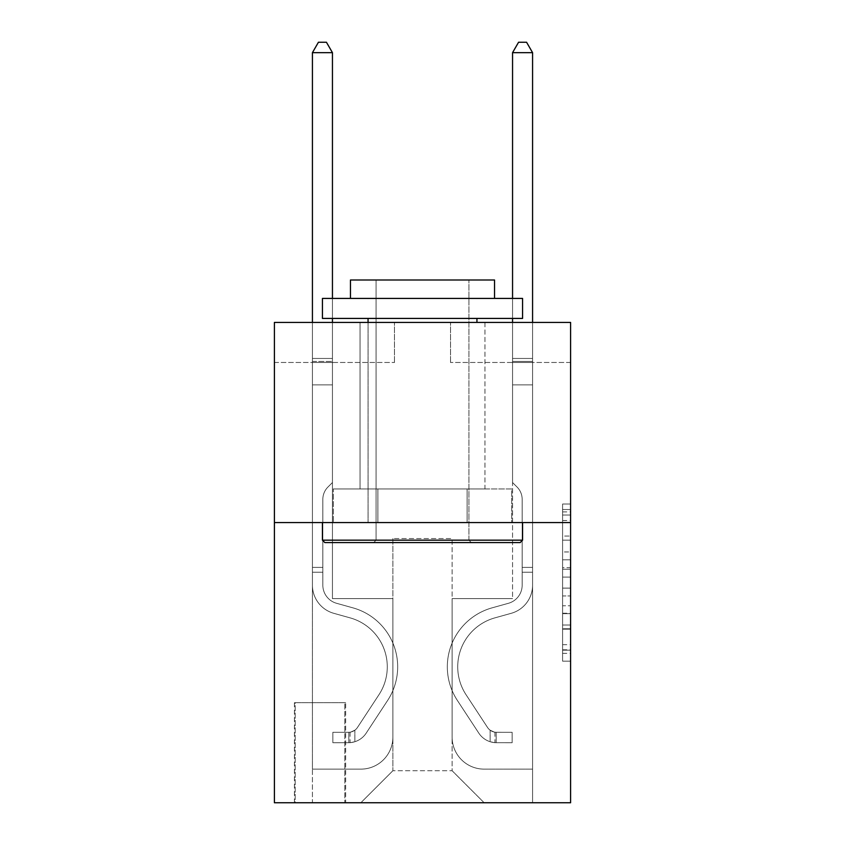 <?xml version="1.0" encoding="UTF-8"?>
<svg xmlns="http://www.w3.org/2000/svg" width="845" height="845" viewBox="0 0 845 845"><rect width="100%" height="100%" fill="white"/><g stroke="black" fill="none" stroke-linecap="round" stroke-linejoin="round"><path stroke-width="0.63" stroke-dasharray="4.22 3.17" d="M562.59 551.965L562.59 577.103L570.597 577.103L570.597 653.322L570.597 511.89L570.597 577.103L562.59 577.103L562.59 509.524L562.59 661.181L562.59 504.032L562.59 650.185L570.597 650.185L562.59 650.185L570.597 650.185L562.59 650.185L562.59 625.036L562.59 661.181L570.597 661.181L570.597 504.032L570.597 649.784L570.597 588.109L562.59 588.109L570.597 588.109L570.597 625.036L570.597 515.028L562.59 515.028L570.597 515.028L570.597 661.181L570.597 511.89L570.597 661.181L562.59 661.181L562.59 504.032L570.597 504.032L570.597 511.89L570.597 504.032L570.597 511.89L570.597 504.032L570.597 509.524L570.597 504.032L562.59 504.032L562.59 515.028L570.597 515.028L562.59 515.028L562.59 551.965L570.597 551.965M484.945 322.431L484.945 488.949L360.054 488.949L484.945 488.949L360.054 488.949L484.945 488.949L484.945 322.431L360.054 322.431L360.054 488.949L360.054 322.431L484.945 322.431M345.647 702.681L294.419 702.681L345.647 702.681L345.647 802.75L294.419 802.75L345.647 802.75M294.419 702.681L294.419 802.75M570.597 567.671L570.597 559.823L570.597 567.671L562.59 567.671L562.59 536.047L562.59 629.166L562.59 605.78L570.597 605.78L562.59 605.78L562.59 661.181L570.597 661.181L562.59 661.181L570.597 661.181L562.59 661.181L562.59 504.032L570.597 504.032L562.59 504.032L570.597 504.032L562.59 504.032L562.59 567.671L570.597 567.671M570.597 522.569L570.597 802.75L274.403 802.75L274.403 522.569L570.597 522.569L570.597 322.431L450.522 322.431L570.597 322.431L570.597 362.463L570.597 322.431L274.403 322.431L394.478 322.431L274.403 322.431L274.403 522.569L570.597 522.569L274.403 522.569M570.597 362.463L450.522 362.463L570.597 362.463M512.556 362.463L532.572 362.463L512.556 362.463L532.572 362.463L512.556 362.463L532.572 362.463L512.556 362.463L532.572 362.463L512.556 362.463L532.572 362.463L512.556 362.463L532.572 362.463L512.556 362.463L532.572 362.463L512.556 362.463L512.556 598.619L452.117 598.619L452.117 770.724L392.883 770.724L452.117 770.724L484.143 802.75L532.572 802.75L532.572 362.463L532.572 802.75L360.857 802.75L484.143 802.75L452.117 770.724L484.143 802.75L452.117 770.724L452.117 538.571L452.117 737.104A32.026 32.026 0 0 0 484.143 769.13L532.572 769.13L532.572 362.463L532.572 769.13L532.572 362.463L532.572 769.13L532.572 362.463L532.572 769.13L532.572 362.463L532.572 769.13L532.572 362.463L532.572 769.13L484.143 769.13A32.026 32.026 0 0 1 452.117 737.104A32.026 32.026 0 0 0 484.143 769.13A32.026 32.026 0 0 1 452.117 737.104A32.026 32.026 0 0 0 484.143 769.13A32.026 32.026 0 0 1 452.117 737.104A32.026 32.026 0 0 0 484.143 769.13A32.026 32.026 0 0 1 452.117 737.104A32.026 32.026 0 0 0 484.143 769.13A32.026 32.026 0 0 1 452.117 737.104A32.026 32.026 0 0 0 484.143 769.13A32.026 32.026 0 0 1 452.117 737.104L452.117 598.619L452.117 737.104L452.117 598.619L452.117 737.104L452.117 598.619L452.117 737.104L452.117 598.619L452.117 737.104L452.117 598.619L452.117 737.104L452.117 598.619L512.556 598.619L452.117 598.619L512.556 598.619L452.117 598.619L512.556 598.619L452.117 598.619L512.556 598.619L452.117 598.619L512.556 598.619L452.117 598.619L512.556 598.619L452.117 598.619L512.556 598.619L512.556 362.463M274.403 362.463L394.478 362.463L274.403 362.463L274.403 322.431L274.403 362.463M312.428 362.463L332.444 362.463L312.428 362.463L332.444 362.463L312.428 362.463L332.444 362.463L312.428 362.463L332.444 362.463L312.428 362.463L332.444 362.463L312.428 362.463L332.444 362.463L312.428 362.463L332.444 362.463L312.428 362.463L312.428 802.75L360.857 802.75L392.883 770.724L392.883 598.619L332.444 598.619L332.444 362.463L332.444 598.619L332.444 362.463L332.444 598.619L332.444 362.463L332.444 598.619L332.444 362.463L332.444 598.619L332.444 362.463L332.444 598.619L332.444 362.463L332.444 598.619L332.444 362.463L332.444 598.619L392.883 598.619L332.444 598.619L392.883 598.619L332.444 598.619L392.883 598.619L332.444 598.619L392.883 598.619L332.444 598.619L392.883 598.619L332.444 598.619L392.883 598.619L332.444 598.619L392.883 598.619L392.883 770.724L360.857 802.75L392.883 770.724L360.857 802.75L312.428 802.75L312.428 362.463L312.428 769.13L360.857 769.13A32.026 32.026 0 0 0 392.883 737.104L392.883 598.619L392.883 737.104A32.026 32.026 0 0 1 360.857 769.13A32.026 32.026 0 0 0 392.883 737.104A32.026 32.026 0 0 1 360.857 769.13A32.026 32.026 0 0 0 392.883 737.104A32.026 32.026 0 0 1 360.857 769.13A32.026 32.026 0 0 0 392.883 737.104A32.026 32.026 0 0 1 360.857 769.13A32.026 32.026 0 0 0 392.883 737.104A32.026 32.026 0 0 1 360.857 769.13A32.026 32.026 0 0 0 392.883 737.104A32.026 32.026 0 0 1 360.857 769.13L312.428 769.13L360.857 769.13L312.428 769.13L360.857 769.13L312.428 769.13L360.857 769.13L312.428 769.13L360.857 769.13L312.428 769.13L360.857 769.13L312.428 769.13L312.428 362.463M295.211 802.75L344.844 802.75L295.211 802.75L295.211 702.681L344.844 702.681L344.844 802.75L344.844 702.681L295.211 702.681L295.211 802.75M392.883 538.571L392.883 770.724L392.883 538.571L452.117 538.571L392.883 538.571M450.522 362.463L450.522 322.431L450.522 362.463M394.478 362.463L394.478 322.431L394.478 362.463M511.7 522.569L333.3 522.569L511.7 522.569L511.7 488.949L333.3 488.949L467.105 488.949L467.105 522.569L467.105 488.949L377.895 488.949L377.895 522.569L377.895 488.949L333.3 488.949L333.3 522.569L333.3 488.949L511.7 488.949L511.7 522.569M377.895 488.949L377.895 522.569L377.895 488.949M467.105 488.949L467.105 522.569L467.105 488.949M562.59 577.103L570.597 577.103L562.59 577.103M562.59 509.524L562.59 504.032L562.59 509.524L570.597 509.524L562.59 509.524M562.59 628.764L562.59 595.968L562.59 628.764L570.597 628.764L562.59 628.764M562.59 595.968L562.59 588.109L570.597 588.109L562.59 588.109L562.59 595.968L570.597 595.968L562.59 595.968M562.59 536.047L562.59 515.028L562.59 536.047L570.597 536.047L562.59 536.047M562.59 504.032L570.597 504.032L562.59 504.032L562.59 511.89L562.59 504.032L570.597 504.032M562.59 661.181L570.597 661.181L562.59 661.181L562.59 653.322L562.59 661.181M322.832 567.396L322.832 572.202L312.428 572.202L312.428 567.396L312.428 585.173L312.428 52.654L312.428 384.876L312.428 52.654L332.444 52.654L332.444 358.46L332.444 52.654L312.428 52.654L318.428 42.25L326.434 42.25L318.428 42.25L312.428 52.654L312.428 384.876L312.428 52.654L332.444 52.654L326.434 42.25L332.444 52.654L332.444 384.876L312.428 384.876L312.428 358.46L312.428 384.876L332.444 384.876L332.444 482.537L327.934 487.047A17.396 17.396 -23.4 0 0 322.832 499.353A17.396 17.396 156.6 0 1 327.934 487.047L332.444 482.537L332.444 52.654L312.428 52.654L318.428 42.25L326.434 42.25L318.428 42.25L312.428 52.654L312.428 358.46L312.428 52.654L332.444 52.654L326.434 42.25L332.444 52.654L332.444 384.876L312.428 384.876L312.428 585.173A29.216 29.216 -23.4 0 0 333.807 613.322A29.216 29.216 156.6 0 1 312.428 585.173L312.428 384.876L332.444 384.876L332.444 482.537L327.934 487.047A17.396 17.396 0 0 0 322.832 499.353A17.396 17.396 0 0 1 327.934 487.047L332.444 482.537L332.444 52.654L312.428 52.654L318.428 42.25L326.434 42.25L318.428 42.25L312.428 52.654L312.428 361.449L312.428 52.654L332.444 52.654L326.434 42.25L332.444 52.654L332.444 384.876L312.428 384.876L312.428 585.173A29.216 29.216 0 0 0 333.807 613.322A29.216 29.216 156.6 0 1 312.428 585.173L312.428 384.876L332.444 384.876L332.444 482.537L327.934 487.047A17.396 17.396 0 0 0 322.832 499.353A17.396 17.396 0 0 1 327.934 487.047L332.444 482.537L332.444 52.654L312.428 52.654L318.428 42.25L326.434 42.25L318.428 42.25L312.428 52.654L312.428 585.173A29.216 29.216 0 0 0 333.807 613.322A29.216 29.216 156.6 0 1 312.428 585.173L312.428 384.876L332.444 384.876L332.444 482.537L327.934 487.047A17.396 17.396 0 0 0 322.832 499.353A17.396 17.396 0 0 1 327.934 487.047L332.444 482.537L332.444 384.876L312.428 384.876L312.428 585.173A29.216 29.216 0 0 0 333.807 613.322L350.094 617.864L333.807 613.322A29.216 29.216 0 0 1 312.428 585.173L312.428 384.876L332.444 384.876L332.444 361.449L332.444 482.537L327.934 487.047A17.396 17.396 0 0 0 322.832 499.353A17.396 17.396 0 0 1 327.934 487.047L332.444 482.537L332.444 384.876L312.428 384.876L312.428 585.173A29.216 29.216 0 0 0 333.807 613.322A29.216 29.216 0 0 1 312.428 585.173L312.428 384.876L332.444 384.876L332.444 358.46L332.444 482.537L327.934 487.047A17.396 17.396 0 0 0 322.832 499.353A17.396 17.396 0 0 1 327.934 487.047L332.444 482.537L332.444 384.876L312.428 384.876L312.428 585.173A29.216 29.216 0 0 0 333.807 613.322A29.216 29.216 0 0 1 312.428 585.173L312.428 384.876L332.444 384.876L332.444 52.654L326.434 42.25L332.444 52.654L332.444 482.537L327.934 487.047A17.396 17.396 0 0 0 322.832 499.353A17.396 17.396 0 0 1 327.934 487.047L332.444 482.537L332.444 384.876L312.428 384.876L312.428 585.173L312.428 572.202L322.832 572.202L322.832 567.396L312.428 567.396L322.832 567.396L322.832 585.173L322.832 499.353L322.832 585.173A18.812 18.812 -23.4 0 0 336.595 603.298A18.812 18.812 156.6 0 1 322.832 585.173L322.832 499.353L322.832 585.173L322.832 567.396L312.428 567.396L322.832 567.396L322.832 585.173A18.812 18.812 0 0 0 336.595 603.298A18.812 18.812 156.6 0 1 322.832 585.173L322.832 499.353L322.832 585.173A18.812 18.812 0 0 0 336.595 603.298A18.812 18.812 156.6 0 1 322.832 585.173L322.832 499.353L322.832 585.173L322.832 567.396L312.428 567.396L322.832 567.396L322.832 585.173A18.812 18.812 0 0 0 336.595 603.298L352.883 607.84L336.595 603.298A18.812 18.812 0 0 1 322.832 585.173L322.832 499.353L322.832 585.173A18.812 18.812 0 0 0 336.595 603.298A18.812 18.812 0 0 1 322.832 585.173L322.832 499.353L322.832 585.173L322.832 567.396L312.428 567.396M348.848 742.702A21.209 21.209 -23.4 0 0 366.191 733.133L387.644 700.42A61.241 61.241 -23.4 0 0 352.883 607.84L336.595 603.298A18.812 18.812 0 0 1 322.832 585.173A18.812 18.812 0 0 0 336.595 603.298L352.883 607.84L336.595 603.298A18.812 18.812 0 0 1 322.832 585.173L322.832 499.353L322.832 585.173A18.812 18.812 0 0 0 336.595 603.298A18.812 18.812 0 0 1 322.832 585.173A18.812 18.812 0 0 0 336.595 603.298L352.883 607.84A61.241 61.241 156.6 0 1 387.644 700.42A61.241 61.241 -23.4 0 0 352.883 607.84L336.595 603.298A18.812 18.812 0 0 1 322.832 585.173A18.812 18.812 0 0 0 336.595 603.298A18.812 18.812 0 0 1 322.832 585.173A18.812 18.812 0 0 0 336.595 603.298L352.883 607.84L336.595 603.298A18.812 18.812 0 0 1 322.832 585.173A18.812 18.812 0 0 0 336.595 603.298L352.883 607.84L336.595 603.298A18.812 18.812 0 0 1 322.832 585.173A18.812 18.812 0 0 0 336.595 603.298A18.812 18.812 0 0 1 322.832 585.173A18.812 18.812 0 0 0 336.595 603.298L352.883 607.84A61.241 61.241 0 0 1 387.644 700.42A61.241 61.241 -23.4 0 0 352.883 607.84L336.595 603.298A18.812 18.812 0 0 1 322.832 585.173A18.812 18.812 0 0 0 336.595 603.298L352.883 607.84A61.241 61.241 0 0 1 387.644 700.42L366.191 733.133L387.644 700.42A61.241 61.241 0 0 0 352.883 607.84L336.595 603.298L352.883 607.84A61.241 61.241 0 0 1 387.644 700.42A61.241 61.241 0 0 0 352.883 607.84L336.595 603.298L352.883 607.84A61.241 61.241 0 0 1 387.644 700.42A61.241 61.241 0 0 0 352.883 607.84L336.595 603.298L352.883 607.84A61.241 61.241 0 0 1 387.644 700.42L366.191 733.133L387.644 700.42A61.241 61.241 0 0 0 352.883 607.84L336.595 603.298L352.883 607.84A61.241 61.241 0 0 1 387.644 700.42A61.241 61.241 0 0 0 352.883 607.84A61.241 61.241 0 0 1 387.644 700.42L366.191 733.133A21.209 21.209 156.6 0 1 354.858 741.72A21.209 21.209 -23.4 0 0 366.191 733.133L387.644 700.42A61.241 61.241 0 0 0 352.883 607.84A61.241 61.241 0 0 1 387.644 700.42A61.241 61.241 0 0 0 352.883 607.84A61.241 61.241 0 0 1 387.644 700.42L366.191 733.133L387.644 700.42A61.241 61.241 0 0 0 352.883 607.84A61.241 61.241 0 0 1 387.644 700.42L366.191 733.133L387.644 700.42A61.241 61.241 0 0 0 352.883 607.84A61.241 61.241 0 0 1 387.644 700.42A61.241 61.241 0 0 0 352.883 607.84A61.241 61.241 0 0 1 387.644 700.42L366.191 733.133A21.209 21.209 0 0 1 354.858 741.72C348.689 743.03 348.689 743.03 354.858 741.72C348.689 743.03 348.689 743.03 354.858 741.72A21.209 21.209 0 0 0 366.191 733.133L387.644 700.42A61.241 61.241 0 0 0 352.883 607.84A61.241 61.241 0 0 1 387.644 700.42L366.191 733.133A21.209 21.209 0 0 1 354.858 741.72C348.689 743.03 348.689 743.03 354.858 741.72C348.689 743.03 348.689 743.03 354.858 741.72A21.209 21.209 0 0 0 366.191 733.133L387.644 700.42L366.191 733.133A21.209 21.209 0 0 1 354.858 741.72C348.689 743.03 348.689 743.03 354.858 741.72C348.689 743.03 348.689 743.03 354.858 741.72A21.209 21.209 0 0 0 366.191 733.133L387.644 700.42L366.191 733.133A21.209 21.209 0 0 1 354.858 741.72C348.689 743.03 348.689 743.03 354.858 741.72C348.689 743.03 348.689 743.03 354.858 741.72A21.209 21.209 0 0 0 366.191 733.133L387.644 700.42L366.191 733.133A21.209 21.209 0 0 1 354.858 741.72C348.689 743.03 348.689 743.03 354.858 741.72C348.689 743.03 348.689 743.03 354.858 741.72A21.209 21.209 0 0 0 366.191 733.133L387.644 700.42L366.191 733.133A21.209 21.209 0 0 1 354.858 741.72C348.689 743.03 348.689 743.03 354.858 741.72C348.689 743.03 348.689 743.03 354.858 741.72A21.209 21.209 0 0 0 366.191 733.133A21.209 21.209 -23.4 0 1 348.848 742.702L348.848 732.298A10.805 10.805 -23.4 0 0 357.488 727.429L378.951 694.717A50.837 50.837 -23.4 0 0 350.094 617.864L333.807 613.322L350.094 617.864A50.837 50.837 156.6 0 1 378.951 694.717A50.837 50.837 -23.4 0 0 350.094 617.864L333.807 613.322A29.216 29.216 0 0 1 312.428 585.173A29.216 29.216 0 0 0 333.807 613.322A29.216 29.216 0 0 1 312.428 585.173A29.216 29.216 0 0 0 333.807 613.322L350.094 617.864L333.807 613.322A29.216 29.216 0 0 1 312.428 585.173A29.216 29.216 0 0 0 333.807 613.322A29.216 29.216 0 0 1 312.428 585.173A29.216 29.216 0 0 0 333.807 613.322L350.094 617.864L333.807 613.322A29.216 29.216 0 0 1 312.428 585.173A29.216 29.216 0 0 0 333.807 613.322L350.094 617.864A50.837 50.837 0 0 1 378.951 694.717A50.837 50.837 -23.4 0 0 350.094 617.864L333.807 613.322A29.216 29.216 0 0 1 312.428 585.173A29.216 29.216 0 0 0 333.807 613.322A29.216 29.216 0 0 1 312.428 585.173A29.216 29.216 0 0 0 333.807 613.322L350.094 617.864L333.807 613.322A29.216 29.216 0 0 1 312.428 585.173A29.216 29.216 0 0 0 333.807 613.322L350.094 617.864A50.837 50.837 0 0 1 378.951 694.717L357.488 727.429L378.951 694.717A50.837 50.837 0 0 0 350.094 617.864L333.807 613.322L350.094 617.864A50.837 50.837 0 0 1 378.951 694.717A50.837 50.837 0 0 0 350.094 617.864L333.807 613.322L350.094 617.864A50.837 50.837 0 0 1 378.951 694.717A50.837 50.837 0 0 0 350.094 617.864L333.807 613.322L350.094 617.864A50.837 50.837 0 0 1 378.951 694.717L357.488 727.429L378.951 694.717A50.837 50.837 0 0 0 350.094 617.864L333.807 613.322L350.094 617.864A50.837 50.837 0 0 1 378.951 694.717A50.837 50.837 0 0 0 350.094 617.864A50.837 50.837 0 0 1 378.951 694.717L357.488 727.429A10.805 10.805 156.6 0 1 354.858 730.207C348.795 732.985 348.795 732.985 354.858 730.207C348.795 732.985 348.795 732.985 354.858 730.207A10.805 10.805 -23.4 0 0 357.488 727.429L378.951 694.717A50.837 50.837 0 0 0 350.094 617.864A50.837 50.837 0 0 1 378.951 694.717A50.837 50.837 0 0 0 350.094 617.864A50.837 50.837 0 0 1 378.951 694.717L357.488 727.429L378.951 694.717A50.837 50.837 0 0 0 350.094 617.864A50.837 50.837 0 0 1 378.951 694.717L357.488 727.429L378.951 694.717A50.837 50.837 0 0 0 350.094 617.864A50.837 50.837 0 0 1 378.951 694.717A50.837 50.837 0 0 0 350.094 617.864A50.837 50.837 0 0 1 378.951 694.717L357.488 727.429A10.805 10.805 0 0 1 354.858 730.207C348.795 732.985 348.795 732.985 354.858 730.207C348.795 732.985 348.795 732.985 354.858 730.207A10.805 10.805 0 0 0 357.488 727.429L378.951 694.717A50.837 50.837 0 0 0 350.094 617.864A50.837 50.837 0 0 1 378.951 694.717L357.488 727.429A10.805 10.805 0 0 1 354.858 730.207C348.795 732.985 348.795 732.985 354.858 730.207C348.795 732.985 348.795 732.985 354.858 730.207A10.805 10.805 0 0 0 357.488 727.429L378.951 694.717L357.488 727.429A10.805 10.805 0 0 1 354.858 730.207C348.795 732.985 348.795 732.985 354.858 730.207C348.795 732.985 348.795 732.985 354.858 730.207A10.805 10.805 0 0 0 357.488 727.429L378.951 694.717L357.488 727.429A10.805 10.805 0 0 1 354.858 730.207C348.795 732.985 348.795 732.985 354.858 730.207C348.795 732.985 348.795 732.985 354.858 730.207A10.805 10.805 0 0 0 357.488 727.429L378.951 694.717L357.488 727.429A10.805 10.805 0 0 1 354.858 730.207C348.795 732.985 348.795 732.985 354.858 730.207C348.795 732.985 348.795 732.985 354.858 730.207A10.805 10.805 0 0 0 357.488 727.429L378.951 694.717L357.488 727.429A10.805 10.805 0 0 1 354.858 730.207C348.795 732.985 348.795 732.985 354.858 730.207C348.795 732.985 348.795 732.985 354.858 730.207A10.805 10.805 0 0 0 357.488 727.429A10.805 10.805 -23.4 0 1 348.848 732.298L348.848 742.702L332.845 742.713L348.848 742.702A21.209 21.209 0 0 0 366.191 733.133A21.209 21.209 0 0 1 348.848 742.702L348.848 732.298L332.845 732.309L348.848 732.298A10.805 10.805 0 0 0 357.488 727.429A10.805 10.805 0 0 1 348.848 732.298L348.848 742.702L332.845 742.713L332.845 732.309L332.845 742.713L348.848 742.702A21.209 21.209 0 0 0 366.191 733.133A21.209 21.209 0 0 1 348.848 742.702L348.848 732.298L332.845 732.309L348.848 732.298A10.805 10.805 0 0 0 357.488 727.429A10.805 10.805 0 0 1 348.848 732.298L348.848 742.702L332.845 742.713L332.845 732.309L332.845 742.713L348.848 742.702A21.209 21.209 0 0 0 366.191 733.133A21.209 21.209 0 0 1 348.848 742.702L348.848 732.298L332.845 732.309L348.848 732.298A10.805 10.805 0 0 0 357.488 727.429A10.805 10.805 0 0 1 348.848 732.298L348.848 742.702L332.845 742.713L332.845 732.309L332.845 742.713L348.848 742.702A21.209 21.209 0 0 0 366.191 733.133A21.209 21.209 0 0 1 348.848 742.702L348.848 732.298L332.845 732.309L348.848 732.298A10.805 10.805 0 0 0 357.488 727.429A10.805 10.805 0 0 1 348.848 732.298L348.848 742.702L332.845 742.713L332.845 732.309L332.845 742.713L348.848 742.702A21.209 21.209 0 0 0 366.191 733.133A21.209 21.209 0 0 1 348.848 742.702L348.848 732.298L332.845 732.309L348.848 732.298A10.805 10.805 0 0 0 357.488 727.429A10.805 10.805 0 0 1 348.848 732.298L348.848 742.702L332.845 742.713L332.845 732.309L332.845 742.713L348.848 742.702A21.209 21.209 0 0 0 366.191 733.133A21.209 21.209 0 0 1 348.848 742.702L348.848 732.298L332.845 732.309L348.848 732.298A10.805 10.805 0 0 0 357.488 727.429A10.805 10.805 0 0 1 348.848 732.298L348.848 742.702L332.845 742.713L332.845 732.309L332.845 742.713L348.848 742.702M522.168 567.396L522.168 572.202L532.572 572.202L532.572 567.396L532.572 585.173L532.572 52.654L532.572 384.876L532.572 52.654L512.556 52.654L512.556 358.46L512.556 52.654L532.572 52.654L526.572 42.25L518.566 42.25L526.572 42.25L532.572 52.654L532.572 384.876L532.572 52.654L512.556 52.654L518.566 42.25L512.556 52.654L512.556 384.876L532.572 384.876L532.572 358.46L532.572 384.876L512.556 384.876L512.556 482.537L517.066 487.047A17.396 17.396 23.4 0 1 522.168 499.353A17.396 17.396 -156.6 0 0 517.066 487.047L512.556 482.537L512.556 52.654L532.572 52.654L526.572 42.25L518.566 42.25L526.572 42.25L532.572 52.654L532.572 358.46L532.572 52.654L512.556 52.654L518.566 42.25L512.556 52.654L512.556 384.876L532.572 384.876L532.572 585.173A29.216 29.216 23.4 0 1 511.193 613.322A29.216 29.216 -156.6 0 0 532.572 585.173L532.572 384.876L512.556 384.876L512.556 482.537L517.066 487.047A17.396 17.396 0 0 1 522.168 499.353A17.396 17.396 0 0 0 517.066 487.047L512.556 482.537L512.556 52.654L532.572 52.654L526.572 42.25L518.566 42.25L526.572 42.25L532.572 52.654L532.572 361.449L532.572 52.654L512.556 52.654L518.566 42.25L512.556 52.654L512.556 384.876L532.572 384.876L532.572 585.173A29.216 29.216 0 0 1 511.193 613.322A29.216 29.216 -156.6 0 0 532.572 585.173L532.572 384.876L512.556 384.876L512.556 482.537L517.066 487.047A17.396 17.396 0 0 1 522.168 499.353A17.396 17.396 0 0 0 517.066 487.047L512.556 482.537L512.556 52.654L532.572 52.654L526.572 42.25L518.566 42.25L526.572 42.25L532.572 52.654L532.572 585.173A29.216 29.216 0 0 1 511.193 613.322A29.216 29.216 -156.6 0 0 532.572 585.173L532.572 384.876L512.556 384.876L512.556 482.537L517.066 487.047A17.396 17.396 0 0 1 522.168 499.353A17.396 17.396 0 0 0 517.066 487.047L512.556 482.537L512.556 384.876L532.572 384.876L532.572 585.173A29.216 29.216 0 0 1 511.193 613.322L494.906 617.864L511.193 613.322A29.216 29.216 0 0 0 532.572 585.173L532.572 384.876L512.556 384.876L512.556 361.449L512.556 482.537L517.066 487.047A17.396 17.396 0 0 1 522.168 499.353A17.396 17.396 0 0 0 517.066 487.047L512.556 482.537L512.556 384.876L532.572 384.876L532.572 585.173A29.216 29.216 0 0 1 511.193 613.322A29.216 29.216 0 0 0 532.572 585.173L532.572 384.876L512.556 384.876L512.556 358.46L512.556 482.537L517.066 487.047A17.396 17.396 0 0 1 522.168 499.353A17.396 17.396 0 0 0 517.066 487.047L512.556 482.537L512.556 384.876L532.572 384.876L532.572 585.173A29.216 29.216 0 0 1 511.193 613.322A29.216 29.216 0 0 0 532.572 585.173L532.572 384.876L512.556 384.876L512.556 52.654L518.566 42.25L512.556 52.654L512.556 482.537L517.066 487.047A17.396 17.396 0 0 1 522.168 499.353A17.396 17.396 0 0 0 517.066 487.047L512.556 482.537L512.556 384.876L532.572 384.876L532.572 585.173L532.572 572.202L522.168 572.202L522.168 567.396L532.572 567.396L522.168 567.396L522.168 585.173L522.168 499.353L522.168 585.173A18.812 18.812 23.4 0 1 508.405 603.298A18.812 18.812 -156.6 0 0 522.168 585.173L522.168 499.353L522.168 585.173L522.168 567.396L532.572 567.396L522.168 567.396L522.168 585.173A18.812 18.812 0 0 1 508.405 603.298A18.812 18.812 -156.6 0 0 522.168 585.173L522.168 499.353L522.168 585.173A18.812 18.812 0 0 1 508.405 603.298A18.812 18.812 -156.6 0 0 522.168 585.173L522.168 499.353L522.168 585.173L522.168 567.396L532.572 567.396L522.168 567.396L522.168 585.173A18.812 18.812 0 0 1 508.405 603.298L492.117 607.84L508.405 603.298A18.812 18.812 0 0 0 522.168 585.173L522.168 499.353L522.168 585.173A18.812 18.812 0 0 1 508.405 603.298A18.812 18.812 0 0 0 522.168 585.173L522.168 499.353L522.168 585.173L522.168 567.396L532.572 567.396M496.152 742.702A21.209 21.209 23.4 0 1 478.809 733.133L457.356 700.42A61.241 61.241 23.4 0 1 492.117 607.84L508.405 603.298A18.812 18.812 0 0 0 522.168 585.173A18.812 18.812 0 0 1 508.405 603.298L492.117 607.84L508.405 603.298A18.812 18.812 0 0 0 522.168 585.173L522.168 499.353L522.168 585.173A18.812 18.812 0 0 1 508.405 603.298A18.812 18.812 0 0 0 522.168 585.173A18.812 18.812 0 0 1 508.405 603.298L492.117 607.84A61.241 61.241 -156.6 0 0 457.356 700.42A61.241 61.241 23.4 0 1 492.117 607.84L508.405 603.298A18.812 18.812 0 0 0 522.168 585.173A18.812 18.812 0 0 1 508.405 603.298A18.812 18.812 0 0 0 522.168 585.173A18.812 18.812 0 0 1 508.405 603.298L492.117 607.84L508.405 603.298A18.812 18.812 0 0 0 522.168 585.173A18.812 18.812 0 0 1 508.405 603.298L492.117 607.84L508.405 603.298A18.812 18.812 0 0 0 522.168 585.173A18.812 18.812 0 0 1 508.405 603.298A18.812 18.812 0 0 0 522.168 585.173A18.812 18.812 0 0 1 508.405 603.298L492.117 607.84A61.241 61.241 0 0 0 457.356 700.42A61.241 61.241 23.4 0 1 492.117 607.84L508.405 603.298A18.812 18.812 0 0 0 522.168 585.173A18.812 18.812 0 0 1 508.405 603.298L492.117 607.84A61.241 61.241 0 0 0 457.356 700.42L478.809 733.133L457.356 700.42A61.241 61.241 0 0 1 492.117 607.84L508.405 603.298L492.117 607.84A61.241 61.241 0 0 0 457.356 700.42A61.241 61.241 0 0 1 492.117 607.84L508.405 603.298L492.117 607.84A61.241 61.241 0 0 0 457.356 700.42A61.241 61.241 0 0 1 492.117 607.84L508.405 603.298L492.117 607.84A61.241 61.241 0 0 0 457.356 700.42L478.809 733.133L457.356 700.42A61.241 61.241 0 0 1 492.117 607.84L508.405 603.298L492.117 607.84A61.241 61.241 0 0 0 457.356 700.42A61.241 61.241 0 0 1 492.117 607.84A61.241 61.241 0 0 0 457.356 700.42L478.809 733.133A21.209 21.209 -156.6 0 0 490.142 741.72A21.209 21.209 23.4 0 1 478.809 733.133L457.356 700.42A61.241 61.241 0 0 1 492.117 607.84A61.241 61.241 0 0 0 457.356 700.42A61.241 61.241 0 0 1 492.117 607.84A61.241 61.241 0 0 0 457.356 700.42L478.809 733.133L457.356 700.42A61.241 61.241 0 0 1 492.117 607.84A61.241 61.241 0 0 0 457.356 700.42L478.809 733.133L457.356 700.42A61.241 61.241 0 0 1 492.117 607.84A61.241 61.241 0 0 0 457.356 700.42A61.241 61.241 0 0 1 492.117 607.84A61.241 61.241 0 0 0 457.356 700.42L478.809 733.133A21.209 21.209 0 0 0 490.142 741.72C496.311 743.03 496.311 743.03 490.142 741.72C496.311 743.03 496.311 743.03 490.142 741.72A21.209 21.209 0 0 1 478.809 733.133L457.356 700.42A61.241 61.241 0 0 1 492.117 607.84A61.241 61.241 0 0 0 457.356 700.42L478.809 733.133A21.209 21.209 0 0 0 490.142 741.72C496.311 743.03 496.311 743.03 490.142 741.72C496.311 743.03 496.311 743.03 490.142 741.72A21.209 21.209 0 0 1 478.809 733.133L457.356 700.42L478.809 733.133A21.209 21.209 0 0 0 490.142 741.72C496.311 743.03 496.311 743.03 490.142 741.72C496.311 743.03 496.311 743.03 490.142 741.72A21.209 21.209 0 0 1 478.809 733.133L457.356 700.42L478.809 733.133A21.209 21.209 0 0 0 490.142 741.72C496.311 743.03 496.311 743.03 490.142 741.72C496.311 743.03 496.311 743.03 490.142 741.72A21.209 21.209 0 0 1 478.809 733.133L457.356 700.42L478.809 733.133A21.209 21.209 0 0 0 490.142 741.72C496.311 743.03 496.311 743.03 490.142 741.72C496.311 743.03 496.311 743.03 490.142 741.72A21.209 21.209 0 0 1 478.809 733.133L457.356 700.42L478.809 733.133A21.209 21.209 0 0 0 490.142 741.72C496.311 743.03 496.311 743.03 490.142 741.72C496.311 743.03 496.311 743.03 490.142 741.72A21.209 21.209 0 0 1 478.809 733.133A21.209 21.209 23.4 0 0 496.152 742.702L496.152 732.298A10.805 10.805 23.4 0 1 487.512 727.429L466.049 694.717A50.837 50.837 23.4 0 1 494.906 617.864L511.193 613.322L494.906 617.864A50.837 50.837 -156.6 0 0 466.049 694.717A50.837 50.837 23.4 0 1 494.906 617.864L511.193 613.322A29.216 29.216 0 0 0 532.572 585.173A29.216 29.216 0 0 1 511.193 613.322A29.216 29.216 0 0 0 532.572 585.173A29.216 29.216 0 0 1 511.193 613.322L494.906 617.864L511.193 613.322A29.216 29.216 0 0 0 532.572 585.173A29.216 29.216 0 0 1 511.193 613.322A29.216 29.216 0 0 0 532.572 585.173A29.216 29.216 0 0 1 511.193 613.322L494.906 617.864L511.193 613.322A29.216 29.216 0 0 0 532.572 585.173A29.216 29.216 0 0 1 511.193 613.322L494.906 617.864A50.837 50.837 0 0 0 466.049 694.717A50.837 50.837 23.4 0 1 494.906 617.864L511.193 613.322A29.216 29.216 0 0 0 532.572 585.173A29.216 29.216 0 0 1 511.193 613.322A29.216 29.216 0 0 0 532.572 585.173A29.216 29.216 0 0 1 511.193 613.322L494.906 617.864L511.193 613.322A29.216 29.216 0 0 0 532.572 585.173A29.216 29.216 0 0 1 511.193 613.322L494.906 617.864A50.837 50.837 0 0 0 466.049 694.717L487.512 727.429L466.049 694.717A50.837 50.837 0 0 1 494.906 617.864L511.193 613.322L494.906 617.864A50.837 50.837 0 0 0 466.049 694.717A50.837 50.837 0 0 1 494.906 617.864L511.193 613.322L494.906 617.864A50.837 50.837 0 0 0 466.049 694.717A50.837 50.837 0 0 1 494.906 617.864L511.193 613.322L494.906 617.864A50.837 50.837 0 0 0 466.049 694.717L487.512 727.429L466.049 694.717A50.837 50.837 0 0 1 494.906 617.864L511.193 613.322L494.906 617.864A50.837 50.837 0 0 0 466.049 694.717A50.837 50.837 0 0 1 494.906 617.864A50.837 50.837 0 0 0 466.049 694.717L487.512 727.429A10.805 10.805 -156.6 0 0 490.142 730.207C496.205 732.985 496.205 732.985 490.142 730.207C496.205 732.985 496.205 732.985 490.142 730.207A10.805 10.805 23.4 0 1 487.512 727.429L466.049 694.717A50.837 50.837 0 0 1 494.906 617.864A50.837 50.837 0 0 0 466.049 694.717A50.837 50.837 0 0 1 494.906 617.864A50.837 50.837 0 0 0 466.049 694.717L487.512 727.429L466.049 694.717A50.837 50.837 0 0 1 494.906 617.864A50.837 50.837 0 0 0 466.049 694.717L487.512 727.429L466.049 694.717A50.837 50.837 0 0 1 494.906 617.864A50.837 50.837 0 0 0 466.049 694.717A50.837 50.837 0 0 1 494.906 617.864A50.837 50.837 0 0 0 466.049 694.717L487.512 727.429A10.805 10.805 0 0 0 490.142 730.207C496.205 732.985 496.205 732.985 490.142 730.207C496.205 732.985 496.205 732.985 490.142 730.207A10.805 10.805 0 0 1 487.512 727.429L466.049 694.717A50.837 50.837 0 0 1 494.906 617.864A50.837 50.837 0 0 0 466.049 694.717L487.512 727.429A10.805 10.805 0 0 0 490.142 730.207C496.205 732.985 496.205 732.985 490.142 730.207C496.205 732.985 496.205 732.985 490.142 730.207A10.805 10.805 0 0 1 487.512 727.429L466.049 694.717L487.512 727.429A10.805 10.805 0 0 0 490.142 730.207C496.205 732.985 496.205 732.985 490.142 730.207C496.205 732.985 496.205 732.985 490.142 730.207A10.805 10.805 0 0 1 487.512 727.429L466.049 694.717L487.512 727.429A10.805 10.805 0 0 0 490.142 730.207C496.205 732.985 496.205 732.985 490.142 730.207C496.205 732.985 496.205 732.985 490.142 730.207A10.805 10.805 0 0 1 487.512 727.429L466.049 694.717L487.512 727.429A10.805 10.805 0 0 0 490.142 730.207C496.205 732.985 496.205 732.985 490.142 730.207C496.205 732.985 496.205 732.985 490.142 730.207A10.805 10.805 0 0 1 487.512 727.429L466.049 694.717L487.512 727.429A10.805 10.805 0 0 0 490.142 730.207C496.205 732.985 496.205 732.985 490.142 730.207C496.205 732.985 496.205 732.985 490.142 730.207A10.805 10.805 0 0 1 487.512 727.429A10.805 10.805 23.4 0 0 496.152 732.298L496.152 742.702L512.154 742.713L496.152 742.702A21.209 21.209 0 0 1 478.809 733.133A21.209 21.209 0 0 0 496.152 742.702L496.152 732.298L512.154 732.309L496.152 732.298A10.805 10.805 0 0 1 487.512 727.429A10.805 10.805 0 0 0 496.152 732.298L496.152 742.702L512.154 742.713L512.154 732.309L512.154 742.713L496.152 742.702A21.209 21.209 0 0 1 478.809 733.133A21.209 21.209 0 0 0 496.152 742.702L496.152 732.298L512.154 732.309L496.152 732.298A10.805 10.805 0 0 1 487.512 727.429A10.805 10.805 0 0 0 496.152 732.298L496.152 742.702L512.154 742.713L512.154 732.309L512.154 742.713L496.152 742.702A21.209 21.209 0 0 1 478.809 733.133A21.209 21.209 0 0 0 496.152 742.702L496.152 732.298L512.154 732.309L496.152 732.298A10.805 10.805 0 0 1 487.512 727.429A10.805 10.805 0 0 0 496.152 732.298L496.152 742.702L512.154 742.713L512.154 732.309L512.154 742.713L496.152 742.702A21.209 21.209 0 0 1 478.809 733.133A21.209 21.209 0 0 0 496.152 742.702L496.152 732.298L512.154 732.309L496.152 732.298A10.805 10.805 0 0 1 487.512 727.429A10.805 10.805 0 0 0 496.152 732.298L496.152 742.702L512.154 742.713L512.154 732.309L512.154 742.713L496.152 742.702A21.209 21.209 0 0 1 478.809 733.133A21.209 21.209 0 0 0 496.152 742.702L496.152 732.298L512.154 732.309L496.152 732.298A10.805 10.805 0 0 1 487.512 727.429A10.805 10.805 0 0 0 496.152 732.298L496.152 742.702L512.154 742.713L512.154 732.309L512.154 742.713L496.152 742.702A21.209 21.209 0 0 1 478.809 733.133A21.209 21.209 0 0 0 496.152 742.702L496.152 732.298L512.154 732.309L496.152 732.298A10.805 10.805 0 0 1 487.512 727.429A10.805 10.805 0 0 0 496.152 732.298L496.152 742.702L512.154 742.713L512.154 732.309L512.154 742.713L496.152 742.702M312.428 322.431L312.428 52.654L332.444 52.654L312.428 52.654L318.428 42.25L326.434 42.25L318.428 42.25L312.428 52.654L312.428 358.46L312.428 52.654L332.444 52.654L326.434 42.25L332.444 52.654L332.444 358.46L332.444 52.654L312.428 52.654L318.428 42.25L326.434 42.25L318.428 42.25L312.428 52.654L332.444 52.654L326.434 42.25L332.444 52.654L332.444 322.431M512.556 322.431L512.556 358.46L532.572 358.46L512.556 358.46L532.572 358.46L512.556 358.46L532.572 358.46L512.556 358.46L532.572 358.46L512.556 358.46L532.572 358.46L512.556 358.46L532.572 358.46L512.556 358.46L532.572 358.46L512.556 358.46L512.556 361.449L512.556 52.654L518.566 42.25L512.556 52.654L532.572 52.654L512.556 52.654L532.572 52.654L526.572 42.25L518.566 42.25L526.572 42.25L532.572 52.654L532.572 358.46L532.572 52.654L512.556 52.654L518.566 42.25L512.556 52.654L512.556 358.46L512.556 52.654L532.572 52.654L526.572 42.25L518.566 42.25L526.572 42.25L532.572 52.654L532.572 322.431M324.839 542.574L520.161 542.574L522.569 540.177L322.431 540.177L522.569 540.177L322.431 540.177L324.839 542.574L520.161 542.574L324.839 542.574M376.067 540.177L373.67 542.574L471.33 542.574L373.67 542.574L471.33 542.574L373.67 542.574L376.067 540.177L376.067 280.001L468.933 280.001L376.067 280.001L468.933 280.001L376.067 280.001L376.067 540.177L468.933 540.177L471.33 542.574L468.933 540.177L376.067 540.177L468.933 540.177L468.933 280.001L468.933 540.177L376.067 540.177M522.569 298.422L322.431 298.422L322.431 318.428L522.569 318.428L322.431 318.428L522.569 318.428L522.569 298.422L322.431 298.422L522.569 298.422M350.453 298.422L494.547 298.422L494.547 280.001L350.453 280.001L494.547 280.001L350.453 280.001L350.453 298.422L494.547 298.422M322.431 522.569L522.569 522.569L322.431 522.569L522.569 522.569L322.431 522.569L322.431 540.177M522.569 522.569L522.569 540.177M368.061 318.428L476.939 318.428L368.061 318.428L476.939 318.428L368.061 318.428L368.061 522.569L476.939 522.569L368.061 522.569L476.939 522.569L368.061 522.569L368.061 322.431M476.939 318.428L476.939 322.431M332.845 732.309L348.446 732.309L332.845 732.309L332.845 742.713L332.845 732.309M312.428 358.46L312.428 361.449L312.428 358.46L332.444 358.46L312.428 358.46M354.858 741.72C348.689 743.03 348.689 743.03 354.858 741.72C348.689 743.03 348.689 743.03 354.858 741.72L354.858 730.207L354.858 741.72M332.444 298.422L332.444 318.428M332.444 52.654L326.434 42.25L318.428 42.25L312.428 52.654M512.154 732.309L496.554 732.309L512.154 732.309L512.154 742.713L512.154 732.309M490.142 741.72C496.311 743.03 496.311 743.03 490.142 741.72C496.311 743.03 496.311 743.03 490.142 741.72L490.142 730.207L490.142 741.72M512.556 318.428L512.556 298.422M512.556 361.449L512.556 384.876L512.556 361.449L532.572 361.449L512.556 361.449M532.572 52.654L526.572 42.25L518.566 42.25L512.556 52.654M562.59 625.036L570.597 625.036L562.59 625.036M562.59 613.248L570.597 613.248M562.59 540.177L570.597 540.177L562.59 540.177M562.59 511.89L570.597 511.89M562.59 653.322L570.597 653.322M562.59 644.682L570.597 644.682M562.59 520.531L570.597 520.531M562.59 569.245L570.597 569.245L562.59 569.245M562.59 613.639L570.597 613.639L562.59 613.639M562.59 629.166L570.597 629.166L562.59 629.166M562.59 559.823L570.597 559.823L562.59 559.823M312.428 361.449L332.444 361.449L312.428 361.449M322.832 572.202L312.428 572.202L322.832 572.202M522.168 572.202L532.572 572.202L522.168 572.202M562.59 649.784L570.597 649.784M562.59 650.185L570.597 650.185M562.59 515.028L570.597 515.028M350.052 732.182L350.052 742.649M494.948 732.182L494.948 742.649"/><path stroke-width="1.27" d="M570.597 522.569L570.597 802.75L274.403 802.75L274.403 322.431L570.597 322.431L570.597 522.569L274.403 522.569M324.839 542.574L322.431 540.177L522.569 540.177L520.161 542.574L324.839 542.574M522.569 298.422L522.569 318.428L322.431 318.428L322.431 298.422L522.569 298.422M350.453 298.422L350.453 280.001L494.547 280.001L494.547 298.422M522.569 522.569L522.569 540.177M322.431 522.569L322.431 540.177M476.939 318.428L476.939 322.431M368.061 318.428L368.061 322.431M332.444 298.422L332.444 52.654L312.428 52.654L312.428 322.431M332.444 318.428L332.444 322.431M312.428 52.654L318.428 42.25L326.434 42.25L332.444 52.654M532.572 322.431L532.572 52.654L512.556 52.654L512.556 298.422M512.556 322.431L512.556 318.428M512.556 52.654L518.566 42.25L526.572 42.25L532.572 52.654"/></g></svg>
